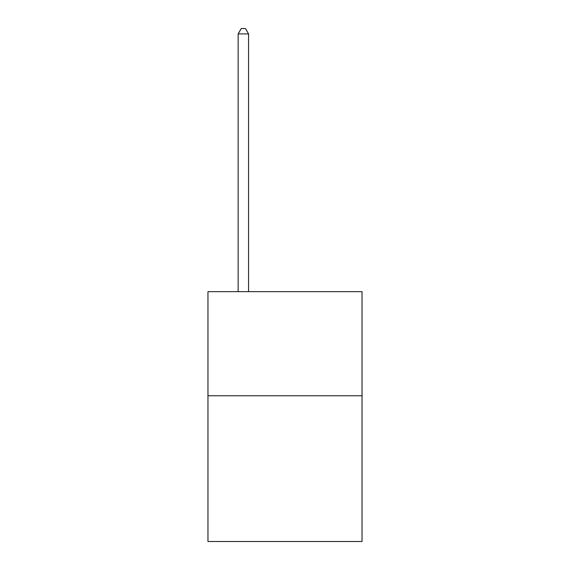 <?xml version="1.0" encoding="UTF-8"?>
<svg xmlns="http://www.w3.org/2000/svg" width="570" height="570" viewBox="0 0 570 570"><rect width="100%" height="100%" fill="white"/><g stroke="black" fill="none" stroke-linecap="round" stroke-linejoin="round"><path stroke-width="0.85" d="M362.036 395.758L362.036 541.5L207.965 541.5L207.965 291.662L362.036 291.662L362.036 395.758L207.965 395.758M248.563 291.662L248.563 33.915L238.153 33.915L238.153 291.662M238.153 33.915L241.281 28.5L245.442 28.5L248.563 33.915"/></g></svg>
